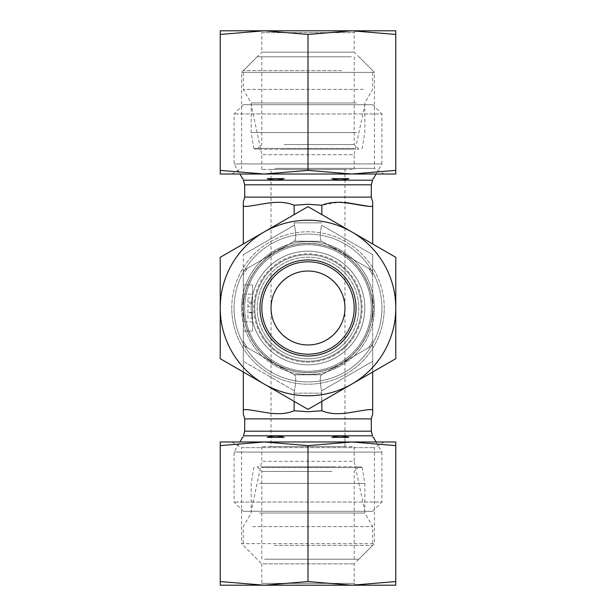 <?xml version="1.0" encoding="UTF-8"?>
<svg xmlns="http://www.w3.org/2000/svg" width="616" height="616" viewBox="0 0 616 616"><rect width="100%" height="100%" fill="white"/><g stroke="black" fill="none" stroke-linecap="round" stroke-linejoin="round"><path stroke-width="0.46" stroke-dasharray="3.08 2.31" d="M372.68 308A64.68 64.68 0 0 0 275.66 251.983A64.68 64.68 0 0 0 275.66 364.017A64.68 64.68 0 0 0 372.68 308A64.68 64.68 0 0 1 275.66 364.017A64.68 64.68 0 0 1 275.66 251.983A64.68 64.68 0 0 1 372.68 308M381.92 308A73.92 73.92 0 0 1 308 381.92A73.92 73.92 0 0 1 234.08 308A73.92 73.92 0 0 1 308 234.08A73.92 73.92 0 0 1 381.92 308A73.92 73.92 0 0 0 308 234.08A73.92 73.92 0 0 0 234.08 308A73.92 73.92 0 0 1 344.96 243.982A73.92 73.92 0 0 1 344.96 372.018A73.92 73.92 0 0 1 234.08 308A73.92 73.92 0 0 0 308 381.92A73.92 73.92 0 0 0 381.92 308M364.826 308A56.826 56.826 0 0 0 308 251.174A56.826 56.826 0 0 0 251.174 308A56.826 56.826 0 0 0 308 364.826A56.826 56.826 0 0 0 364.826 308A56.826 56.826 0 0 1 308 364.826A56.826 56.826 0 0 1 251.174 308A56.826 56.826 0 0 1 308 251.174A56.826 56.826 0 0 1 364.826 308M372.68 104.72L243.32 104.72L372.68 104.72L381.92 113.96L234.08 113.96L381.92 113.96L381.92 163.933L234.08 163.933L381.92 163.933L376.099 174.02M243.32 104.72L234.08 113.96L234.08 163.933L239.901 174.02M364.826 104.72L251.174 104.72L364.826 104.72L354.2 154.708L261.8 154.708L251.174 104.72M234.08 308A73.92 73.92 0 0 0 344.96 372.018A73.92 73.92 0 0 0 344.96 243.982A73.92 73.92 0 0 0 234.08 308M243.32 243.982L243.32 206.36L247.232 206.36C262.901 204.705 278.617 198.837 294.14 205.228L308 204.273L321.86 205.228L340.34 201.986L344.96 202.341M372.68 243.982L372.68 206.36L368.768 206.36M242.573 178.64L243.32 178.64M284.199 178.64C278.509 180.365 272.811 180.365 267.121 178.64L284.199 178.64M372.68 178.64L373.427 178.64M331.801 178.64L348.879 178.64C343.189 180.365 337.491 180.365 331.801 178.64L348.879 178.64L331.801 178.64M244.706 308A63.294 63.294 0 0 0 320.882 369.97A63.294 63.294 0 0 0 370.701 299.376A63.294 63.294 0 0 0 303.68 244.852A63.294 63.294 0 0 0 244.706 308A63.294 63.294 0 0 0 339.647 362.816A63.294 63.294 0 0 0 339.647 253.184A63.294 63.294 0 0 0 244.706 308A63.294 63.294 0 0 1 320.882 246.03A63.294 63.294 0 0 1 370.701 316.624A63.294 63.294 0 0 1 303.68 371.148A63.294 63.294 0 0 1 244.706 308A63.294 63.294 0 0 1 339.647 253.184A63.294 63.294 0 0 1 339.647 362.816A63.294 63.294 0 0 1 244.706 308M321.86 374.682L294.14 374.682L247.232 347.601L294.14 374.682L321.86 374.682L368.768 347.601L321.86 374.682L294.394 374.828L243.32 345.345L243.32 361.346L243.32 275.175L243.32 345.345L294.394 374.828C296.219 376.553 296.219 381.889 294.394 390.837L294.14 393.162L294.394 390.837C296.219 381.889 296.219 376.553 294.394 374.828L321.606 374.828L372.68 345.345L372.68 275.175L372.68 345.345L321.86 374.682M247.232 268.399L294.14 241.318L321.86 241.318L368.768 268.399L321.86 241.318L294.14 241.318L243.32 270.655L243.32 254.654L243.32 275.175L243.32 270.655L247.232 268.399A72.534 72.534 0 0 0 243.32 275.175A72.534 72.534 0 0 1 247.232 268.399M243.32 298.136L243.32 317.864A65.427 65.427 0 0 1 243.32 298.136A65.427 65.427 0 0 0 243.32 317.864L243.32 298.136M331.801 368.945L348.879 359.082A65.427 65.427 0 0 1 331.801 368.945A65.427 65.427 0 0 0 348.879 359.082L331.801 368.945M267.121 359.082L284.199 368.945A65.427 65.427 0 0 1 267.121 359.082A65.427 65.427 0 0 0 284.199 368.945L267.121 359.082M372.68 317.864L372.68 298.136A65.427 65.427 0 0 1 372.68 317.864A65.427 65.427 0 0 0 372.68 298.136L372.68 317.864M348.879 256.918L331.801 247.055A65.427 65.427 0 0 1 348.879 256.918A65.427 65.427 0 0 0 331.801 247.055L348.879 256.918M284.199 247.055L267.121 256.918A65.427 65.427 0 0 1 284.199 247.055A65.427 65.427 0 0 0 267.121 256.918L284.199 247.055M271.04 446.6L344.96 446.6L271.04 446.6L271.04 308C270.894 327.774 288.226 345.106 308 344.96C327.774 345.106 345.106 327.774 344.96 308C345.106 288.226 327.774 270.894 308 271.04C288.226 270.894 270.894 288.226 271.04 308C270.894 327.774 288.226 345.106 308 344.96C327.774 345.106 345.106 327.774 344.96 308C345.106 288.226 327.774 270.894 308 271.04C288.226 270.894 270.894 288.226 271.04 308A36.96 36.96 0 0 1 326.48 275.991A36.96 36.96 0 0 1 326.48 340.009A36.96 36.96 0 0 1 271.04 308L271.04 169.4L344.96 169.4L271.04 169.4M261.8 308A46.2 46.2 0 0 0 308 354.2A46.2 46.2 0 0 0 354.2 308A46.2 46.2 0 0 0 308 261.8A46.2 46.2 0 0 0 261.8 308A46.2 46.2 0 0 1 308 261.8A46.2 46.2 0 0 1 354.2 308A46.2 46.2 0 0 1 284.9 348.009A46.2 46.2 0 0 1 284.9 267.991A46.2 46.2 0 0 1 354.2 308A46.2 46.2 0 0 1 308 354.2A46.2 46.2 0 0 1 261.8 308M261.8 169.4L261.8 154.708L354.2 154.708L354.2 169.4L261.8 169.4L354.2 169.4M354.2 308A46.2 46.2 0 0 0 284.9 267.991A46.2 46.2 0 0 0 284.9 348.009A46.2 46.2 0 0 0 354.2 308M321.86 214.645L321.86 205.228M294.14 214.645L294.14 205.228M294.14 222.838L294.394 225.163L294.14 222.838L321.86 222.838L294.14 222.838M368.768 268.399L372.68 270.655L368.768 268.399A72.534 72.534 0 0 1 372.68 275.175L372.68 270.655L372.68 275.175A72.534 72.534 0 0 0 368.768 268.399M321.606 241.172L372.68 270.655L321.606 241.172C319.781 239.447 319.781 234.111 321.606 225.163C319.781 234.111 319.781 239.447 321.606 241.172M321.86 241.318L294.394 241.172L243.32 270.655L294.394 241.172L321.86 241.318M321.86 410.772L321.606 390.837L372.68 361.346L372.68 345.345L372.68 409.64L368.768 409.64C353.099 411.296 337.383 417.163 321.86 410.772L308 411.727L294.14 410.772C278.617 417.163 262.901 411.296 247.232 409.64L243.32 409.64L243.32 361.346L294.394 390.837L243.32 361.346L243.32 372.018M243.32 294.14L243.32 331.1L243.32 284.9L243.32 294.14L252.56 294.14L252.56 331.1L243.32 331.1L252.56 331.1L252.56 284.9L243.32 284.9L252.56 284.9L252.56 294.14L243.32 294.14M372.68 511.28L243.32 511.28L372.68 511.28L381.92 502.04L234.08 502.04L381.92 502.04L381.92 452.067L234.08 452.067L381.92 452.067L376.099 441.98M243.32 511.28L234.08 502.04L234.08 452.067L239.901 441.98M364.826 511.28L251.174 511.28L364.826 511.28L354.2 461.292L261.8 461.292L354.2 461.292L354.2 446.6L261.8 446.6L354.2 446.6M261.8 446.6L261.8 461.292L251.174 511.28M243.32 409.64L247.232 409.64L243.32 409.64M243.32 437.36L242.573 437.36M267.121 437.36C272.811 435.635 278.509 435.635 284.199 437.36L267.121 437.36M331.801 437.36C337.491 435.635 343.189 435.635 348.879 437.36L331.801 437.36M373.427 437.36L372.68 437.36M294.14 410.772L294.14 393.162L321.86 393.162L294.14 393.162L294.14 401.355M321.86 401.355L321.606 390.837C319.781 381.889 319.781 376.553 321.606 374.828C319.781 376.553 319.781 381.889 321.606 390.837L372.68 361.346L372.68 372.018M372.68 270.655L372.68 254.654L372.68 270.655M294.394 225.163C296.219 234.111 296.219 239.447 294.394 241.172C296.219 239.447 296.219 234.111 294.394 225.163L243.32 254.654L294.394 225.163M252.56 306.483L252.56 318.079L247.94 318.079L247.94 297.921L247.94 318.079L252.56 318.079L252.56 306.483L247.94 306.483M252.56 312.759L252.56 302.117L252.56 318.079L252.56 312.759L247.94 312.759M252.56 303.634L247.94 303.634M252.56 302.117L247.94 302.117L252.56 302.117L252.56 297.921L247.94 297.921L252.56 297.921L252.56 302.117L247.94 302.117L252.56 302.117M252.56 312.435L247.94 312.435M356.048 30.8L354.2 32.648L354.2 52.16L374.42 72.38L241.58 72.38L261.8 52.16L354.2 52.16L261.8 52.16L261.8 32.648L354.2 32.648L261.8 32.648L259.952 30.8L356.048 30.8L220.22 30.8L220.22 34.442L264.11 30.8L308 34.442L351.89 30.8L264.11 30.8M395.78 30.8L351.89 30.8L395.78 34.442L395.78 30.8M274.79 168.353L374.42 168.353L274.79 168.353M269.885 174.02L384.23 174.02L269.885 174.02M231.77 174.02L241.58 168.353L241.58 72.38L374.42 72.38L374.42 168.353L384.23 174.02M395.78 174.02L395.78 170.378L351.89 174.02L395.78 174.02M351.89 174.02L308 170.378L264.11 174.02L351.89 174.02M264.11 174.02L220.22 170.378L220.22 174.02L264.11 174.02M308 170.378L308 34.442M220.22 170.378L220.22 34.442M395.78 170.378L395.78 34.442M284.022 144.56L354.2 144.56L284.022 144.56M281.62 149.18L358.82 149.18L281.62 149.18M353.522 149.18L254.739 149.18L353.522 149.18M347.493 56.78L261.8 56.78L347.493 56.78M356.572 132.548L251.174 132.548L356.572 132.548M341.572 70.64L243.32 70.64L341.572 70.64M351.436 56.78L257.18 56.78L351.436 56.78M363.286 89.382L243.32 89.382L363.286 89.382M356.572 102.98L251.174 102.98L356.572 102.98M384.23 441.98L374.42 447.647L374.42 543.62L354.2 563.84L354.2 583.352L261.8 583.352L354.2 583.352L356.048 585.2L259.952 585.2L261.8 583.352L261.8 563.84L354.2 563.84L261.8 563.84L241.58 543.62L374.42 543.62L241.58 543.62L241.58 447.647L374.42 447.647L241.58 447.647L231.77 441.98L384.23 441.98L231.77 441.98M351.89 585.2L264.11 585.2L395.78 585.2L395.78 581.558L351.89 585.2L308 581.558L264.11 585.2L220.22 581.558L220.22 585.2L264.11 585.2M220.22 441.98L220.22 445.622L264.11 441.98L220.22 441.98M264.11 441.98L308 445.622L351.89 441.98L264.11 441.98M351.89 441.98L395.78 445.622L395.78 441.98L351.89 441.98M308 445.622L308 581.558M395.78 445.622L395.78 581.558M220.22 445.622L220.22 581.558M331.978 471.44L261.8 471.44L331.978 471.44M334.38 466.82L257.18 466.82L334.38 466.82M262.478 466.82L361.261 466.82L262.478 466.82M268.507 559.22L354.2 559.22L268.507 559.22M259.428 483.452L364.826 483.452L259.428 483.452M274.428 545.36L372.68 545.36L274.428 545.36M264.564 559.22L358.82 559.22L264.564 559.22M252.714 526.618L372.68 526.618L252.714 526.618M259.428 513.02L364.826 513.02L259.428 513.02M284.9 348.009A46.2 46.2 0 0 0 354.2 308A46.2 46.2 0 0 0 284.9 267.991A46.2 46.2 0 0 0 284.9 348.009A46.2 46.2 0 0 0 348.009 331.1A46.2 46.2 0 0 0 331.1 267.991A46.2 46.2 0 0 0 267.991 284.9A46.2 46.2 0 0 0 284.9 348.009M283.976 349.611A48.048 48.048 0 0 1 283.976 266.389A48.048 48.048 0 0 1 356.048 308A48.048 48.048 0 0 1 283.976 349.611M395.78 308A87.78 87.78 0 0 1 264.11 384.022A87.78 87.78 0 0 1 264.11 231.978A87.78 87.78 0 0 1 395.78 308L395.78 257.319L308 206.637L220.22 257.319L220.22 358.681L308 409.363L395.78 358.681L395.78 308A87.78 87.78 0 0 0 264.11 231.978A87.78 87.78 0 0 0 264.11 384.022L220.22 358.681L220.22 257.319L308 206.637L395.78 257.319L395.78 358.681L351.89 384.022A87.78 87.78 0 0 0 395.78 308A87.78 87.78 0 0 1 351.89 384.022L308 409.363L264.11 384.022A87.78 87.78 0 0 0 351.89 384.022L395.78 358.681L395.78 257.319L351.89 231.978A87.78 87.78 0 0 1 395.78 308M241.58 308A66.42 66.42 0 0 0 341.21 365.519A66.42 66.42 0 0 0 341.21 250.481A66.42 66.42 0 0 0 241.58 308M231.77 308A76.23 76.23 0 0 1 346.115 241.98A76.23 76.23 0 0 1 346.115 374.02A76.23 76.23 0 0 1 231.77 308M341.21 250.481A66.42 66.42 0 0 0 241.58 308A66.42 66.42 0 0 0 341.21 365.519A66.42 66.42 0 0 0 341.21 250.481M332.293 347.301A46.2 46.2 0 0 1 268.699 332.293A46.2 46.2 0 0 1 283.707 268.699A46.2 46.2 0 0 1 347.301 283.707A46.2 46.2 0 0 1 332.293 347.301M334.719 351.228A50.82 50.82 0 0 0 332.078 263.248A50.82 50.82 0 0 0 257.203 309.525A50.82 50.82 0 0 0 334.719 351.228M268.699 332.293A46.2 46.2 0 0 1 306.614 261.823A46.2 46.2 0 0 1 348.687 329.891A46.2 46.2 0 0 1 268.699 332.293M259.659 337.876A56.826 56.826 0 0 0 358.042 334.927A56.826 56.826 0 0 0 306.298 251.197A56.826 56.826 0 0 0 259.659 337.876A56.826 56.826 0 0 0 358.042 334.927A56.826 56.826 0 0 0 306.298 251.197A56.826 56.826 0 0 0 259.659 337.876M273.997 252.984A64.68 64.68 0 0 1 363.017 273.997A64.68 64.68 0 0 1 342.003 363.017A64.68 64.68 0 0 1 252.984 342.003A64.68 64.68 0 0 1 273.997 252.984M264.772 334.719A50.82 50.82 0 0 0 352.752 332.078A50.82 50.82 0 0 0 306.475 257.203A50.82 50.82 0 0 0 264.772 334.719M252.984 342.003A64.68 64.68 0 0 1 306.06 243.351A64.68 64.68 0 0 1 364.957 338.646A64.68 64.68 0 0 1 252.984 342.003M331.1 348.009A46.2 46.2 0 0 1 267.991 331.1A46.2 46.2 0 0 1 284.9 267.991A46.2 46.2 0 0 1 348.009 284.9A46.2 46.2 0 0 1 331.1 348.009M374.42 308A66.42 66.42 0 0 1 274.79 365.519A66.42 66.42 0 0 1 274.79 250.481A66.42 66.42 0 0 1 374.42 308M384.23 308A76.23 76.23 0 0 0 269.885 241.98A76.23 76.23 0 0 0 269.885 374.02A76.23 76.23 0 0 0 384.23 308M274.79 250.481A66.42 66.42 0 0 1 374.42 308A66.42 66.42 0 0 1 274.79 365.519A66.42 66.42 0 0 1 274.79 250.481M308 206.637L264.11 231.978A87.78 87.78 0 0 1 351.89 231.978L308 206.637M264.11 231.978L220.22 257.319L220.22 308A87.78 87.78 0 0 1 264.11 231.978M220.22 308L220.22 358.681L264.11 384.022A87.78 87.78 0 0 1 220.22 308M264.11 384.022L308 409.363L351.89 384.022A87.78 87.78 0 0 1 264.11 384.022M283.707 347.301A46.2 46.2 0 0 0 347.301 332.293A46.2 46.2 0 0 0 332.293 268.699A46.2 46.2 0 0 0 268.699 283.707A46.2 46.2 0 0 0 283.707 347.301M281.281 351.228A50.82 50.82 0 0 1 283.922 263.248A50.82 50.82 0 0 1 358.797 309.525A50.82 50.82 0 0 1 281.281 351.228M356.341 337.876A56.826 56.826 0 0 1 257.958 334.927A56.826 56.826 0 0 1 309.702 251.197A56.826 56.826 0 0 1 356.341 337.876A56.826 56.826 0 0 1 257.958 334.927A56.826 56.826 0 0 1 309.702 251.197A56.826 56.826 0 0 1 356.341 337.876M342.003 252.984A64.68 64.68 0 0 0 252.984 273.997A64.68 64.68 0 0 0 273.997 363.017A64.68 64.68 0 0 0 363.017 342.003A64.68 64.68 0 0 0 342.003 252.984M351.228 334.719A50.82 50.82 0 0 1 263.248 332.078A50.82 50.82 0 0 1 309.525 257.203A50.82 50.82 0 0 1 351.228 334.719M363.017 342.003A64.68 64.68 0 0 0 309.94 243.351A64.68 64.68 0 0 0 251.043 338.646A64.68 64.68 0 0 0 363.017 342.003M371.294 197.12L244.706 197.12M371.294 184.815L244.706 184.815M372.534 180.195L243.466 180.195M243.32 340.825A72.534 72.534 0 0 0 247.232 347.601A72.534 72.534 0 0 1 243.32 340.825M368.768 347.601A72.534 72.534 0 0 0 372.68 340.825A72.534 72.534 0 0 1 368.768 347.601M243.466 308A64.534 64.534 0 0 0 340.263 363.887A64.534 64.534 0 0 0 340.263 252.113A64.534 64.534 0 0 0 243.466 308A64.534 64.534 0 0 1 340.263 252.113A64.534 64.534 0 0 1 340.263 363.887A64.534 64.534 0 0 1 243.466 308M372.68 254.654L321.606 225.163L372.68 254.654M244.706 418.88L371.294 418.88M244.706 431.185L371.294 431.185M243.466 435.805L372.534 435.805M252.56 321.86L243.32 321.86L252.56 321.86M354.3 148.41L253.831 148.41L354.3 148.41M261.7 467.59L362.17 467.59L261.7 467.59M262.693 336.005A53.261 53.261 0 0 1 306.398 254.762A53.261 53.261 0 0 1 354.901 333.233A53.261 53.261 0 0 1 262.693 336.005M261.923 336.482A54.169 54.169 0 0 0 355.709 333.664A54.169 54.169 0 0 0 306.375 253.854A54.169 54.169 0 0 0 261.923 336.482M353.307 336.005A53.261 53.261 0 0 0 309.602 254.762A53.261 53.261 0 0 0 261.099 333.233A53.261 53.261 0 0 0 353.307 336.005M354.077 336.482A54.169 54.169 0 0 1 260.291 333.664A54.169 54.169 0 0 1 309.625 253.854A54.169 54.169 0 0 1 354.077 336.482M344.96 446.6L344.96 169.4M261.8 56.78L261.8 144.56L257.18 149.18M354.2 56.78L354.2 144.56L358.82 149.18M257.18 56.78L243.32 70.64L243.32 89.382L251.174 102.98L251.174 132.548L253.831 148.41L254.739 149.18M358.82 56.78L372.68 70.64L372.68 89.382L364.826 102.98L364.826 132.548L362.17 148.41L361.261 149.18M354.2 559.22L354.2 471.44L358.82 466.82M261.8 559.22L261.8 471.44L257.18 466.82M358.82 559.22L372.68 545.36L372.68 526.618L364.826 513.02L364.826 483.452L362.17 467.59L361.261 466.82M257.18 559.22L243.32 545.36L243.32 526.618L251.174 513.02L251.174 483.452L253.831 467.59L254.739 466.82"/><path stroke-width="0.92" d="M344.96 202.341L368.768 206.36C353.099 204.705 337.383 198.837 321.86 205.228L308 204.273L294.14 205.228C278.617 198.837 262.901 204.705 247.232 206.36L243.32 206.36L243.32 201.986L243.32 243.982M372.68 243.982L372.68 201.986L372.68 206.36L372.68 201.986L372.68 206.36L368.768 206.36M243.32 179.934L244.706 184.815L371.294 184.815L372.68 179.934M372.68 201.986L371.294 197.12L244.706 197.12L244.706 184.815M243.32 178.64C243.32 180.365 243.32 180.365 243.32 178.64C243.32 180.365 243.32 180.365 243.32 178.64L242.573 178.64L239.901 174.02M267.121 178.64C272.811 180.365 278.509 180.365 284.199 178.64L267.121 178.64M372.68 178.64C372.68 180.365 372.68 180.365 372.68 178.64C372.68 180.365 372.68 180.365 372.68 178.64L373.427 178.64L376.099 174.02M348.879 178.64L331.801 178.64C337.491 180.365 343.189 180.365 348.879 178.64M271.04 308A36.96 36.96 0 0 0 326.48 340.009A36.96 36.96 0 0 0 326.48 275.991A36.96 36.96 0 0 0 271.04 308M294.14 205.228L294.14 214.645M372.68 372.018L372.68 414.014L372.68 409.64L372.68 414.014L372.68 409.64L368.768 409.64C353.099 411.296 337.383 417.163 321.86 410.772L308 411.727L294.14 410.772C278.617 417.163 262.901 411.296 247.232 409.64L243.32 409.64L243.32 414.014L243.32 372.018M244.706 418.88L371.294 418.88L371.294 431.185L372.534 435.805L243.466 435.805L244.706 431.185L244.706 418.88L243.32 414.014M243.32 437.36C243.32 435.635 243.32 435.635 243.32 437.36C243.32 435.635 243.32 435.635 243.32 437.36L242.573 437.36L239.901 441.98M284.199 437.36C278.509 435.635 272.811 435.635 267.121 437.36L284.199 437.36M348.879 437.36C343.189 435.635 337.491 435.635 331.801 437.36L348.879 437.36M372.68 437.36C372.68 435.635 372.68 435.635 372.68 437.36C372.68 435.635 372.68 435.635 372.68 437.36L373.427 437.36L376.099 441.98M321.86 410.772L321.86 401.355M294.14 410.772L294.14 401.355M321.86 205.228L321.86 214.645M259.952 30.8L395.78 30.8L395.78 34.442L351.89 30.8L308 34.442L264.11 30.8L220.22 34.442L220.22 30.8L264.11 30.8M220.22 170.378L264.11 174.02L220.22 174.02L220.22 34.442M308 170.378L351.89 174.02L264.11 174.02L308 170.378L308 34.442M395.78 170.378L395.78 174.02L351.89 174.02L395.78 170.378L395.78 34.442M356.048 585.2L259.952 585.2M395.78 585.2L351.89 585.2L395.78 581.558L395.78 585.2M264.11 585.2L220.22 585.2L220.22 581.558L264.11 585.2L308 581.558L351.89 585.2M395.78 445.622L351.89 441.98L395.78 441.98L395.78 581.558M308 445.622L264.11 441.98L351.89 441.98L308 445.622L308 581.558M220.22 445.622L220.22 441.98L264.11 441.98L220.22 445.622L220.22 581.558M331.1 348.009A46.2 46.2 0 0 1 261.8 308A46.2 46.2 0 0 1 331.1 267.991A46.2 46.2 0 0 1 331.1 348.009M332.024 349.611A48.048 48.048 0 0 0 332.024 266.389A48.048 48.048 0 0 0 259.952 308A48.048 48.048 0 0 0 332.024 349.611M220.22 308A87.78 87.78 0 0 0 351.89 384.022A87.78 87.78 0 0 0 351.89 231.978A87.78 87.78 0 0 0 220.22 308L220.22 257.319L308 206.637L395.78 257.319L395.78 358.681L308 409.363L220.22 358.681L220.22 308M347.301 332.293A46.2 46.2 0 0 0 309.386 261.823A46.2 46.2 0 0 0 267.313 329.891A46.2 46.2 0 0 0 347.301 332.293M243.466 180.195L372.534 180.195M371.294 431.185L244.706 431.185M244.706 197.12L243.32 201.986M371.294 197.12L371.294 184.815M371.294 418.88L372.68 414.014"/></g></svg>
